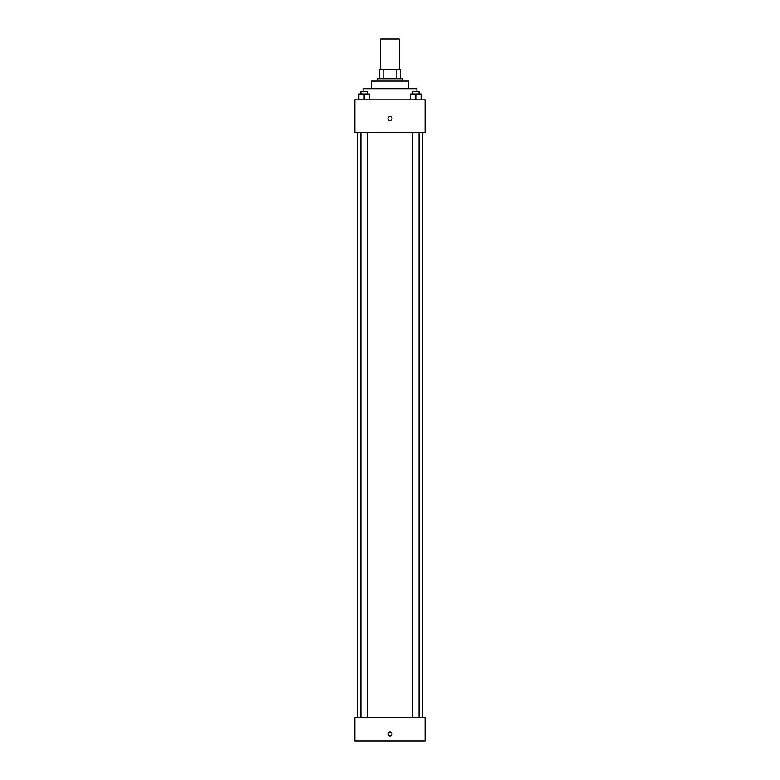 <?xml version="1.0" encoding="UTF-8"?>
<svg xmlns="http://www.w3.org/2000/svg" width="780" height="780" viewBox="0 0 780 780"><rect width="100%" height="100%" fill="white"/><g stroke="black" fill="none" stroke-linecap="round" stroke-linejoin="round"><path stroke-width="1.17" d="M399.36 69.42L399.36 39L380.64 39L380.64 69.42M383.136 78.78L383.136 69.42L379.47 69.42L379.47 78.78L379.47 69.42M383.136 69.42L400.53 69.42L400.53 78.78M396.864 78.78L396.864 69.42M377.13 81.12L377.13 78.78L402.87 78.78L402.87 81.12M371.28 88.725L371.28 81.12L408.72 81.12L408.72 88.725M363.09 91.65L363.09 88.725L416.91 88.725L416.91 91.65M354.9 99.84L425.1 99.84L425.1 132.6L354.9 132.6L354.9 99.84M390 120.608A2.047 2.047 0 0 1 388.226 117.536A2.047 2.047 0 0 1 391.774 117.536A2.047 2.047 0 0 1 390 120.608M354.9 717.6L425.1 717.6L425.1 741L354.9 741L354.9 717.6M390 736.027A2.047 2.047 0 0 1 388.226 732.956A2.047 2.047 0 0 1 391.774 732.956A2.047 2.047 0 0 1 390 736.027M410.572 99.84L410.572 93.99L421.102 93.99L421.102 99.84L421.102 93.99M415.837 99.84L415.837 93.99M419.065 93.99L419.065 91.65L412.601 91.65L412.601 93.99M358.898 99.84L358.898 93.99L369.427 93.99L369.427 99.84L369.427 93.99M364.162 99.84L364.162 93.99M367.399 93.99L367.399 91.65L360.935 91.65L360.935 93.99M422.76 717.6L422.76 132.6M357.24 717.6L357.24 132.6M412.601 132.6L412.601 717.6M419.065 132.6L419.065 717.6M367.399 717.6L367.399 132.6M360.935 717.6L360.935 132.6"/></g></svg>
